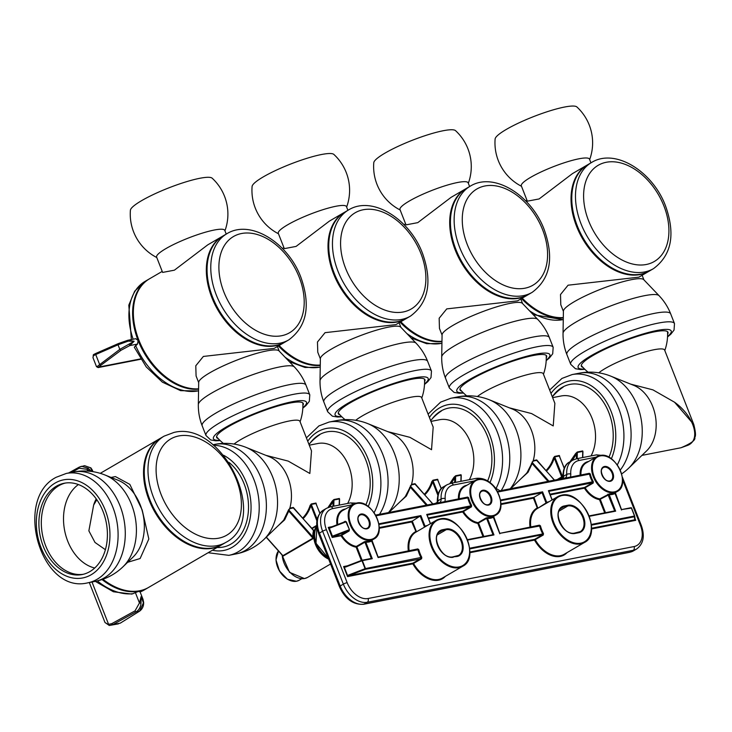 <?xml version="1.0" encoding="UTF-8"?>
<svg xmlns="http://www.w3.org/2000/svg" width="732" height="732" viewBox="0 0 732 732"><rect width="100%" height="100%" fill="white"/><g stroke="black" fill="none" stroke-linecap="round" stroke-linejoin="round"><path stroke-width="1.1" d="M345.165 521.651L346.364 521.797L349.384 529.511L349.109 531.011L341.752 535.302A20.176 13.487 59.8 0 0 356.402 546.411L364.435 541.726L365.79 542.138L372.277 558.699L362.367 560.63L365.478 568.563L421.778 557.336L421.586 558.772L412.839 563.86L347.554 576.606L347.645 575.745L348.066 576.066L347.554 576.606L343.61 566.559L345.486 567.08L343.61 566.559L347.499 565.799M366.037 541.387A20.176 13.487 59.8 0 0 369.038 541.241A20.176 13.487 59.8 0 0 371.719 540.28L371.636 540.994A20.752 13.871 -120.2 0 1 365.79 542.138L366.037 541.387L364.435 541.726M329.08 527.607L330.141 527.937L328.265 527.406L329.08 527.607L332.721 536.913L332.209 537.462L333.252 535.87L349.063 529.794L348.578 530.7L349.109 531.011M345.138 521.669L329.949 527.498L345.056 521.706L345.952 521.861L349.384 529.511M345.056 521.706L346.364 521.797M371.307 558.461L361.992 560.273M333.252 535.87L333.472 536.501L332.721 536.913M371.636 540.994L377.932 557.162M635.12 519.995L634.772 519.793A0.576 0.567 -8 0 0 635.138 519.18L635.715 520.324L635.257 519.583L635.715 520.324L591.483 528.962M344.415 566.76L345.294 566.65L344.287 567.19L347.645 575.745L348.597 575.023L348.816 575.645L348.066 576.066M379.222 527.562L412.29 521.102L420.882 515.593L425.054 526.235A27.093 18.108 -120.2 0 1 427.451 525.43M430.37 523.728L426.738 514.45L470.923 505.821A20.752 13.871 -120.2 0 1 467.812 497.888L375.827 515.429L467.647 497.074L468.608 497.705A20.176 13.487 59.8 0 0 471.628 505.419L471.472 506.846L463.438 511.531A20.176 13.487 59.8 0 0 478.088 522.639L486.121 517.954L487.475 518.375L493.963 534.927L467.611 540.07M348.597 575.023L365.094 568.682L365.323 569.313L348.816 575.645L412.994 563.109L421.037 558.424L421.056 557.711A27.093 18.108 -120.2 0 1 417.945 549.778L418.731 549.567L417.725 548.936L378.115 557.107M378.124 557.555L417.945 549.778L378.124 557.125M345.303 566.65L361.791 560.309L361.983 560.749L361.892 560.282L371.417 558.415M635.266 519.601L635.102 519.061M487.722 517.625A20.176 13.487 59.8 0 0 490.724 517.469A20.176 13.487 59.8 0 0 493.414 516.508L493.322 517.231A20.752 13.871 -120.2 0 1 487.475 518.375L487.722 517.625L486.121 517.954M588.299 473.906L589.333 473.302L590.294 473.933A20.176 13.487 59.8 0 0 593.313 481.656L593.167 483.074L585.124 487.759A20.176 13.487 59.8 0 0 599.773 498.867L609.408 493.853A20.176 13.487 59.8 0 0 612.409 493.707A20.176 13.487 59.8 0 0 615.1 492.746L615.008 493.459A20.752 13.871 -120.2 0 1 609.161 494.603L615.649 511.156L589.297 516.307M540.426 525.796L539.42 525.164L499.8 533.344L540.426 525.796A26.517 17.724 59.8 0 0 543.464 533.564L543.272 535.001L534.525 540.088L469.798 552.733M408.392 551.196A27.093 18.108 -120.2 0 1 415.566 531.697L416.334 531.405L412.29 521.102L411.741 521.925L379.222 528.275M425.493 526.564L424.368 526.72L420.333 516.417L378.966 524.496M376.038 515.813L468.608 497.705M428.284 517.982L462.908 511.22L470.951 506.535L471.628 505.419M426.738 514.45L426.957 515.127L426.738 514.45M591.511 528.239L634.772 519.793L634.351 516.765A0.576 0.567 -8 0 0 634.708 516.152L634.708 516.152A0.576 0.567 -8 0 0 634.681 516.023L631.57 508.081A0.576 0.567 -8 0 0 631.021 507.724M609.408 493.853L609.161 494.603L599.499 499.617L599.773 498.867L600.258 499.325L605.501 512.693M497.513 491.657L589.498 474.116L497.723 492.041M469.633 548.222L542.741 533.939L542.723 534.653L469.706 548.918M591.319 524.451L634.507 516.014L631.405 508.081L621.312 509.628M543.464 533.564L542.741 533.939A27.093 18.108 -120.2 0 1 539.63 526.006L499.627 533.39M500.542 500.038L542.577 491.831L546.74 502.463L546.008 503.479M549.146 501.658A27.093 18.108 -120.2 0 0 546.74 502.463L547.179 502.802M590.294 473.933L589.498 474.116A20.752 13.871 -120.2 0 0 592.609 482.049L592.636 482.763L548.835 491.318M593.313 481.656L548.424 490.687L552.056 499.956M542.577 491.831L542.019 492.645L500.661 500.725M500.917 503.79L533.985 497.33L542.019 492.645L546.054 502.948L537.974 508.164M467.455 539.676L493.963 534.927L492.993 534.689L486.615 518.402L477.813 523.38L478.088 522.639L478.572 523.096L483.815 536.464M614.679 510.918L589.141 515.904M537.846 508.246L533.985 497.33L533.427 498.153L500.908 504.504M347.654 503.46A36.893 26.727 -101.1 0 0 347.032 462.102A36.893 26.727 -101.1 0 0 317.926 443.491L309.27 445.184M217.13 547.481A46.583 33.745 -101.1 0 0 223.15 547.051A46.583 33.745 -101.1 0 0 230.973 544.086A46.583 33.745 -101.1 0 0 248.496 505.428A46.583 33.745 -101.1 0 0 228.887 462.34M234.057 444.068A36.893 6.213 158.6 0 1 240.608 439.676A36.893 6.213 158.6 0 1 277.272 424.103A36.893 6.213 158.6 0 1 299.919 421.339L311.493 450.866L309.846 473.476L288.225 461.105L265.945 455.359M294.374 509.106L293.358 507.935L289.945 508.603L288.847 509.994L289.845 508.109A36.893 26.727 -101.1 0 0 269.028 456.603L246.08 447.389A55.806 55.806 0 0 0 214.604 444.406L212.875 444.745M289.845 508.109L293.331 507.459L294.127 508.566M319.838 513.306L316.004 503.515L316.361 504.531L316.004 503.515L311.32 504.43L311.292 503.955L310.121 505.391L310.908 505.592A37.469 27.148 78.9 0 1 303.094 518.613M316.361 504.174L315.968 503.04L311.292 503.955M327.982 507.569L332.264 501.072L333.106 501.548L329.601 507.011M332.95 506.334L333.106 501.548L333.929 499.526L332.264 501.072M333.929 499.526L339.337 498.474L339.474 499.663M339.337 498.474L339.428 499.746M289.945 508.603L289.845 508.145M313.269 530.297L293.331 507.459M317.157 519.308L311.32 504.43L310.908 505.592L316.883 520.855M282.259 555.24L283.101 556.11L313.104 538.624L313.726 536.904L312.912 536.977L312.903 538.185L288.737 511.092L284.684 519.812L283.677 520.187A36.893 26.727 -101.1 0 1 281.838 522.163L264.042 539.338A51.734 37.478 -101.1 0 0 276.229 489.232A51.734 37.478 -101.1 0 0 246.08 447.389M283.677 520.187L288.71 509.554M287.996 511.183L288.737 511.092L288.847 509.994L312.912 536.977A20.523 13.716 -120.2 0 1 313.57 530.609L314.367 530.709L313.58 530.49M279.167 524.743L284.144 519.693M266.347 537.114L282.9 555.679L282.168 554.902L282.9 555.679L312.903 538.185L313.104 538.624M284.684 519.812L277.959 525.915M365.808 504.952A46.583 33.745 -101.1 0 0 362.981 453.904A46.583 33.745 -101.1 0 0 326.984 431.853A46.583 33.745 -101.1 0 0 319.161 434.826A46.583 33.745 -101.1 0 0 310.331 442.823M388.491 512.574A51.734 37.478 -101.1 0 0 397.375 462.944A51.734 37.478 -101.1 0 0 367.766 423.618L367.766 423.618A55.806 55.806 0 0 0 336.29 420.644L329.116 422.044L318.914 425.905L306.406 437.873M388.921 512.482L403.524 498.401A36.893 26.727 -101.1 0 0 405.372 496.415L411.54 484.337A36.893 26.727 -101.1 0 0 390.723 432.832L367.766 423.618M387.64 431.596L409.911 437.333L431.532 449.704L433.179 427.104L421.605 397.567A36.893 6.213 158.6 0 0 398.958 400.331A36.893 6.213 158.6 0 0 362.294 415.904A36.893 6.213 158.6 0 0 355.743 420.296M469.34 479.689A36.893 26.727 -101.1 0 0 468.718 438.331A36.893 26.727 -101.1 0 0 439.612 419.72L430.956 421.412M416.06 485.343L415.044 484.163L411.631 484.831L411.53 484.374L415.017 483.687L415.822 484.794M441.213 488.747L437.69 479.744L438.056 480.759L437.69 479.744L433.005 480.659L432.978 480.183L431.807 481.629L432.594 481.83A37.469 27.148 78.9 0 1 424.78 494.841M438.047 480.402L437.663 479.268L432.978 480.183M449.86 483.541L453.959 477.301L454.792 477.776L451.315 483.212M454.645 482.562L454.792 477.776L455.624 475.763L453.959 477.301M455.624 475.763L461.023 474.702L461.16 475.892M426.344 505.181L410.423 487.32L410.396 485.783M400.862 500.972L406.37 496.049L410.423 487.32L409.682 487.411M411.631 484.831L410.542 486.222L427.278 504.998M405.83 495.93L405.372 496.415M406.37 496.049L399.645 502.143M461.023 474.702L461.114 475.974M432.676 503.936L415.017 483.687M438.193 493.89L433.005 480.659L432.594 481.83L437.818 495.161M487.622 480.906A46.583 33.745 -101.1 0 0 484.593 429.986A46.583 33.745 -101.1 0 0 448.67 408.09A46.583 33.745 -101.1 0 0 440.847 411.055A46.583 33.745 -101.1 0 0 432.017 419.061M510.186 488.802A51.734 37.478 -101.1 0 0 519.061 439.173A51.734 37.478 -101.1 0 0 489.452 399.846L489.452 399.846A55.806 55.806 0 0 0 457.976 396.872L450.802 398.272L440.6 402.143L428.092 414.111M510.607 488.72L525.219 474.629A36.893 26.727 -101.1 0 0 527.058 472.652L533.225 460.574A36.893 26.727 -101.1 0 0 512.409 409.06L489.452 399.846M509.326 407.825L531.597 413.571L553.227 425.933L554.865 403.332L543.3 373.805A36.893 6.213 158.6 0 0 520.644 376.559A36.893 6.213 158.6 0 0 483.989 392.142A36.893 6.213 158.6 0 0 477.429 396.524M591.035 455.926A36.893 26.727 -101.1 0 0 590.404 414.568A36.893 26.727 -101.1 0 0 561.298 395.957L552.642 397.65M533.225 460.574L536.712 459.925L537.508 461.023M564.198 468.27L559.376 455.972L559.742 456.988L559.376 455.972L554.7 456.887L554.664 456.411L553.493 457.857L554.28 458.058A37.469 27.148 78.9 0 1 546.465 471.079M559.742 456.64L559.349 455.496L554.664 456.411M564.125 467.666L564.711 467.181M569.981 461.773L575.645 453.529L576.477 454.005L572.278 460.437M576.331 458.799L576.477 454.005L577.31 451.992L575.645 453.529M577.31 451.992L582.709 450.939L582.846 452.12M548.03 481.409L532.118 463.557L532.082 462.02M522.547 477.2L528.056 472.277L532.118 463.557L531.377 463.64M527.525 472.158L527.058 472.652M537.746 461.572L536.739 460.401L533.317 461.059L533.216 460.602M533.317 461.059L532.228 462.459L548.963 481.226M554.371 480.174L536.712 459.925M582.709 450.939L582.8 452.202M562.588 476.688L554.7 456.887L554.28 458.058L561.673 476.925L562.35 476.422A20.523 13.716 -120.2 0 1 562.807 476.221M528.056 472.277L521.34 478.371M693.78 424.478L693.78 424.478C695.684 431.999 695.995 436.29 694.714 437.361C695.967 439.868 691.401 443.336 680.998 447.755L687.915 445.266C701.302 439.731 693.954 416.069 674.565 402.234L693.78 424.478L664.638 350.097A36.893 6.213 158.6 0 0 641.982 352.861A36.893 6.213 158.6 0 0 605.318 368.434A36.893 6.213 158.6 0 0 598.767 372.826M674.565 402.234L652.935 389.863L630.664 384.126M621.678 473.888A55.806 55.806 0 0 0 628.751 468.096L646.557 450.93A36.893 26.727 -101.1 0 0 655.241 415.2A36.893 26.727 -101.1 0 0 633.747 385.361L610.79 376.147A55.806 55.806 0 0 0 579.314 373.174L572.14 374.574L561.938 378.435L549.668 390.055M628.751 468.096A51.734 37.478 -101.1 0 0 640.939 417.99A51.734 37.478 -101.1 0 0 610.79 376.147M608.923 457.28A46.583 33.745 -101.1 0 0 605.95 406.324A46.583 33.745 -101.1 0 0 570.008 384.392A46.583 33.745 -101.1 0 0 562.185 387.356A46.583 33.745 -101.1 0 0 552.312 396.817M289.89 580.357A17.76 11.868 -120.2 0 1 277.629 567.117A17.76 11.868 -120.2 0 1 276.202 556.878M92.964 357.646L96.496 366.668L97.429 366.329L119.819 349.365L118.026 344.799A1.153 0.787 66.4 0 1 118.346 343.583L118.346 343.583A1.153 0.787 66.4 0 1 118.456 343.555L127.716 340.298L128.246 341.121L118.026 344.799L95.727 354.535L93.303 355.789L92.964 357.646L93.705 354.498A1.153 1.052 58.2 0 0 93.303 355.789M118.245 343.647L93.961 354.389A1.153 1.052 58.2 0 0 93.705 354.498L96.048 353.327A1.153 0.787 66.4 0 0 95.727 354.535L99.598 364.417A1.153 0.75 53.3 0 0 100.86 365.277L98.106 367.583L140.745 359.256M127.688 340.316L134.13 341.24L129.756 345.586L121.082 350.235L100.86 365.277M198.555 390.952L180.603 390.659L162.394 382.159L146.254 366.942L134.276 347.188L137.497 344.077L138.11 340.462L135.749 338.706L127.716 340.298L118.346 343.583L96.048 353.327A1.153 0.787 66.4 0 1 96.157 353.291M149.118 279.038A61.451 41.074 59.8 0 0 148.742 279.249A61.451 41.074 59.8 0 0 138.11 340.462A61.451 41.074 59.8 0 0 198.582 389.195M121.082 350.235A1.153 0.75 53.3 0 1 119.819 349.365L134.13 341.24L128.246 341.121M129.491 344.287L129.756 345.586L137.497 344.077M97.429 366.329A1.153 1.016 38.8 0 0 98.921 367.034L140.526 358.909M198.592 388.82A61.451 41.074 -120.2 0 1 138.851 340.032A61.451 41.074 -120.2 0 1 149.484 278.819L162.22 271.398M198.692 382.635L196.085 375.983L195.783 365.78L203.368 356.438L274.161 348.405L284.345 342.466A61.451 41.074 -120.2 0 1 211.823 297.494A61.451 41.074 -120.2 0 1 222.455 236.29A61.451 41.074 -120.2 0 1 222.83 236.07M226.225 234.084L224.779 230.388A36.609 6.167 158.6 0 0 202.306 233.133A36.609 6.167 158.6 0 0 165.935 248.587A36.609 6.167 158.6 0 0 156.621 257.106L162.614 272.414L174.399 270.181L207.723 244.872L222.455 236.29M202.169 425.786A55.742 9.388 158.6 0 1 216.352 412.811A55.742 9.388 158.6 0 1 289.89 384.575A55.742 9.388 158.6 0 1 305.967 385.105A55.742 55.742 0 0 0 294.346 366.915L279.011 350.884A43.234 7.283 158.6 0 0 251.433 354.965A43.234 7.283 158.6 0 0 209.782 372.808A43.234 7.283 158.6 0 0 198.692 382.36L198.335 404.54A55.742 55.742 0 0 0 202.169 425.786L205.985 435.522L210.706 439.959L215.83 440.792L220.167 440.591M294.346 366.915A51.688 8.711 158.6 0 0 261.37 371.783A51.688 8.711 158.6 0 0 211.585 393.111A51.688 8.711 158.6 0 0 198.335 404.54M224.944 230.818A48.824 48.824 0 0 0 212.17 178.196A44.057 7.421 158.6 0 0 183.897 182.506A44.057 7.421 158.6 0 0 141.697 200.605A44.057 7.421 158.6 0 0 130.406 210.24A48.824 48.824 0 0 0 156.785 257.536M212.564 297.064A61.451 41.074 59.8 0 0 285.087 342.036L288.792 339.877A61.451 41.074 59.8 0 1 216.269 294.905A61.451 41.074 59.8 0 1 226.902 233.7L223.196 235.85A61.451 41.074 59.8 0 0 212.564 297.064M302.892 405.427A46.519 7.842 158.6 0 0 303.268 403.497A46.519 7.842 158.6 0 0 274.71 406.983A46.519 7.842 158.6 0 0 228.485 426.619A46.519 7.842 158.6 0 0 216.645 437.452A46.519 7.842 158.6 0 0 218.228 438.605M278.389 345.934A61.451 41.074 59.8 0 0 320.268 365.424M320.277 365.048A61.451 41.074 -120.2 0 1 279.13 345.504M406.406 318.475A61.451 41.074 -120.2 0 1 406.031 318.695A61.451 41.074 -120.2 0 1 333.508 273.731A61.451 41.074 -120.2 0 1 344.141 212.518A61.451 41.074 -120.2 0 1 344.516 212.307M347.92 210.322L346.465 206.625A36.609 6.167 158.6 0 0 323.992 209.361A36.609 6.167 158.6 0 0 287.621 224.815A36.609 6.167 158.6 0 0 278.306 233.334L284.3 248.642L296.085 246.41L329.409 221.101L344.141 212.518M320.378 358.863L317.77 352.211L317.468 342.009L325.054 332.667L395.847 324.633L406.031 318.695M323.855 402.024A55.742 9.388 158.6 0 1 338.038 389.049A55.742 9.388 158.6 0 1 411.576 360.803A55.742 9.388 158.6 0 1 427.653 361.343A55.742 55.742 0 0 0 416.032 343.143L400.697 327.113A43.234 7.283 158.6 0 0 373.119 331.193A43.234 7.283 158.6 0 0 331.468 349.036A43.234 7.283 158.6 0 0 320.378 358.589L320.021 380.768A55.742 55.742 0 0 0 323.855 402.024L327.671 411.75L332.392 416.188L337.525 417.02L341.853 416.819M346.639 207.055A48.824 48.824 0 0 0 333.865 154.425A44.057 7.421 158.6 0 0 305.583 158.734A44.057 7.421 158.6 0 0 263.383 176.833A44.057 7.421 158.6 0 0 252.092 186.477A48.824 48.824 0 0 0 278.471 233.764M416.032 343.143A51.688 8.711 158.6 0 0 383.065 348.02A51.688 8.711 158.6 0 0 333.28 369.349A51.688 8.711 158.6 0 0 320.021 380.768M334.25 273.301A61.451 41.074 59.8 0 0 406.772 318.264L410.478 316.105A61.451 41.074 59.8 0 1 337.955 271.142A61.451 41.074 59.8 0 1 348.588 209.928L344.882 212.088A61.451 41.074 59.8 0 0 334.25 273.301M424.578 381.656A46.519 7.842 158.6 0 0 424.953 379.734A46.519 7.842 158.6 0 0 396.396 383.211A46.519 7.842 158.6 0 0 350.171 402.856A46.519 7.842 158.6 0 0 338.33 413.681A46.519 7.842 158.6 0 0 339.913 414.843M400.075 322.172A61.451 41.074 59.8 0 0 441.954 341.652M441.963 341.277A61.451 41.074 -120.2 0 1 400.816 321.741M528.092 294.712A61.451 41.074 -120.2 0 1 527.717 294.932A61.451 41.074 -120.2 0 1 455.194 249.96A61.451 41.074 -120.2 0 1 465.827 188.746A61.451 41.074 -120.2 0 1 466.202 188.536M469.605 186.55L468.16 182.854A36.609 6.167 158.6 0 0 445.687 185.589A36.609 6.167 158.6 0 0 409.307 201.044A36.609 6.167 158.6 0 0 399.992 209.562L405.995 224.87L417.771 222.647L451.095 197.338L465.827 188.746M442.064 335.091L439.456 328.439L439.163 318.237L446.749 308.895L517.533 300.861L527.717 294.932M445.541 378.252A55.742 9.388 158.6 0 1 459.733 365.277A55.742 9.388 158.6 0 1 533.262 337.031A55.742 9.388 158.6 0 1 549.348 337.571A55.742 55.742 0 0 0 537.718 319.372L522.383 303.35A43.234 7.283 158.6 0 0 494.805 307.422A43.234 7.283 158.6 0 0 453.163 325.264A43.234 7.283 158.6 0 0 442.073 334.817L441.707 356.996A55.742 55.742 0 0 0 445.541 378.252L449.357 387.987L454.078 392.416L459.211 393.258L463.539 393.047M468.324 183.284A48.824 48.824 0 0 0 455.551 130.662A44.057 7.421 158.6 0 0 427.268 134.963A44.057 7.421 158.6 0 0 385.078 153.07A44.057 7.421 158.6 0 0 373.778 162.705A48.824 48.824 0 0 0 400.157 209.993M537.718 319.372A51.688 8.711 158.6 0 0 504.751 324.249A51.688 8.711 158.6 0 0 454.965 345.577A51.688 8.711 158.6 0 0 441.707 356.996M455.935 249.53A61.451 41.074 59.8 0 0 528.458 294.493L532.164 292.343A61.451 41.074 59.8 0 1 459.641 247.37A61.451 41.074 59.8 0 1 470.273 186.157L466.568 188.316A61.451 41.074 59.8 0 0 455.935 249.53M546.273 357.893A46.519 7.842 158.6 0 0 546.648 355.962A46.519 7.842 158.6 0 0 518.091 359.439A46.519 7.842 158.6 0 0 471.856 379.085A46.519 7.842 158.6 0 0 460.016 389.909A46.519 7.842 158.6 0 0 461.608 391.071M221.915 544.681A61.451 41.074 -120.2 0 1 221.549 544.901A61.451 41.074 -120.2 0 1 212.701 548.213A61.451 41.074 -120.2 0 1 151.817 506.315A61.451 41.074 -120.2 0 1 159.658 438.724A61.451 41.074 -120.2 0 1 160.034 438.514M221.549 544.901L148.578 587.439A61.451 41.074 -120.2 0 1 139.739 590.742A61.451 41.074 -120.2 0 1 102.928 579.25M111.063 477.438L115.427 476.587L129.839 484.383L142.182 509.975L148.834 538.999L140.123 558.525L127.642 562.304M73.539 472.021A55.742 40.379 -101.1 0 1 120.048 505.858A55.742 40.379 -101.1 0 1 104.273 577.887A55.742 40.379 -101.1 0 1 94.913 581.446A55.742 55.742 0 0 0 122.921 566.852A51.688 37.442 -101.1 0 0 122.93 566.852L133.059 557.079A43.234 31.32 -101.1 0 0 143.243 515.2A43.234 31.32 -101.1 0 0 118.053 480.238L104.987 474.995A55.742 55.742 0 0 0 73.539 472.021L66.365 473.421L56.172 477.282C13.231 499.123 40.818 594.503 87.739 582.846A55.742 40.379 -101.1 0 0 97.1 579.296A55.742 40.379 -101.1 0 0 115.061 513.718A55.742 40.379 -101.1 0 0 66.365 473.421M164.105 436.135L160.4 438.294A61.451 41.074 59.8 0 0 152.558 505.876A61.451 41.074 59.8 0 0 213.442 547.774A61.451 41.074 59.8 0 0 222.29 544.471L225.996 542.311C270.501 519.226 222.217 420.122 173.914 432.456L164.105 436.135A61.451 41.074 59.8 0 0 156.264 503.717A61.451 41.074 59.8 0 0 217.148 545.615A61.451 41.074 59.8 0 0 225.996 542.311M122.93 566.852A51.688 37.442 -101.1 0 0 135.1 516.792A51.688 37.442 -101.1 0 0 104.987 474.995M102.032 579.552A61.451 41.074 59.8 0 0 138.998 591.172A61.451 41.074 59.8 0 0 147.837 587.869A61.451 41.074 59.8 0 0 148.203 587.65M139.217 591.721L138.998 591.172L131.842 594.091L113.405 591.767L95.306 581.364M92.982 471.683L92.415 470.219L92.708 471.637M90.741 471.371L87.062 469.303L79.138 468.224L71.516 472.414M89.322 582.535L104.987 622.511L108.135 624.451L111.813 623.627L135.036 610.854L139.455 602.985L141.111 596.571L143.033 599.398L139.812 591.172M111.813 623.627A1.153 0.695 61.2 0 0 112.938 624.579L120.231 623.152A1.153 0.842 58.1 0 0 120.423 623.069L139.528 611.138L143.646 602.418C143.746 606.05 142.438 608.933 139.73 611.064L139.73 611.064A1.153 0.842 58.1 0 0 139.913 610.881M90.512 467.803L84.592 465.689L90.905 467.894A1.153 0.613 133.6 0 0 90.512 467.803L92.452 471.6M68.598 472.991L79.294 467.098A1.153 0.695 61.2 0 1 79.431 467.053L81.517 466.293L88.188 468.26L91.491 471.463M88.188 468.26A1.153 0.531 130.3 0 0 87.062 469.303L87.767 471.097M135.338 592.481L139.455 602.985L141.011 603.067C140.636 607.157 139.025 610.067 136.161 611.796L112.938 624.579L109.425 625.467A1.153 0.714 90.7 0 1 109.324 625.476L118.438 623.856M143.344 602.61L141.111 596.571L141.011 603.067M84.592 465.689L79.294 467.098A1.153 0.695 61.2 0 0 79.138 468.224M92.003 582.013L108.629 624.442A1.153 0.714 90.7 0 0 109.324 625.476L104.987 622.511M56.419 486.204A46.519 33.699 -101.1 0 0 41.422 540.93A46.519 33.699 -101.1 0 0 82.066 574.556A46.519 33.699 -101.1 0 0 89.88 571.591A46.519 33.699 -101.1 0 0 104.877 516.865A46.519 33.699 -101.1 0 0 64.233 483.239A46.519 33.699 -101.1 0 0 56.419 486.204M65.441 483.029A46.519 33.699 -101.1 0 0 58.834 485.728A46.519 33.699 -101.1 0 0 57.462 486.588A46.519 33.699 -101.1 0 0 42.493 534.882A46.519 33.699 -101.1 0 0 74.536 573.998A46.519 33.699 -101.1 0 0 83.265 574.291M78.416 484.547A44.734 32.409 -101.1 0 0 64.645 530.554A44.734 32.409 -101.1 0 0 94.721 568.005M96.24 498.904A32.913 23.845 -101.1 0 0 93.65 505.053L96.834 499.736M105.39 549.695L94.995 542.449L88.865 530.856L93.65 505.053M521.495 298.555A61.451 41.074 59.8 0 0 563.292 317.953M563.301 317.578A61.451 41.074 -120.2 0 1 522.236 298.125M649.43 271.014A61.451 41.074 -120.2 0 1 649.055 271.224A61.451 41.074 -120.2 0 1 576.532 226.261A61.451 41.074 -120.2 0 1 587.165 165.048A61.451 41.074 -120.2 0 1 587.54 164.837M590.944 162.852L589.489 159.155A36.609 6.167 158.6 0 0 567.026 161.891A36.609 6.167 158.6 0 0 530.645 177.345A36.609 6.167 158.6 0 0 521.33 185.864L527.324 201.172L539.109 198.948L572.433 173.63L587.165 165.048M563.402 311.393L560.794 304.741L560.502 294.538L568.078 285.196L638.871 277.163L649.055 271.224M566.879 354.553A55.742 9.388 158.6 0 1 581.062 341.579A55.742 9.388 158.6 0 1 654.6 313.333A55.742 9.388 158.6 0 1 670.686 313.872A55.742 55.742 0 0 0 659.056 295.673L643.721 279.642A43.234 7.283 158.6 0 0 616.143 283.723A43.234 7.283 158.6 0 0 574.492 301.566A43.234 7.283 158.6 0 0 563.411 311.118L563.045 333.298A55.742 55.742 0 0 0 566.879 354.553L570.695 364.28L575.416 368.718L580.549 369.55L584.877 369.349M589.663 159.585A48.824 48.824 0 0 0 576.889 106.954A44.057 7.421 158.6 0 0 548.607 111.264A44.057 7.421 158.6 0 0 506.416 129.363A44.057 7.421 158.6 0 0 495.116 139.007A48.824 48.824 0 0 0 521.495 186.294M659.056 295.673A51.688 8.711 158.6 0 0 626.089 300.55A51.688 8.711 158.6 0 0 576.304 321.879A51.688 8.711 158.6 0 0 563.045 333.298M577.274 225.831A61.451 41.074 59.8 0 0 649.796 270.794L653.502 268.635A61.451 41.074 59.8 0 1 580.979 223.672A61.451 41.074 59.8 0 1 591.612 162.458L587.906 164.618A61.451 41.074 59.8 0 0 577.274 225.831M667.611 334.185A46.519 7.842 158.6 0 0 667.987 332.264A46.519 7.842 158.6 0 0 639.42 335.741A46.519 7.842 158.6 0 0 593.194 355.386A46.519 7.842 158.6 0 0 581.354 366.21A46.519 7.842 158.6 0 0 582.937 367.373M356.951 503.442A19.599 13.103 59.8 0 0 350.747 524.021A19.599 13.103 59.8 0 0 371.051 539.42A19.599 13.103 59.8 0 0 377.264 518.842A19.599 13.103 59.8 0 0 356.951 503.442M378.536 523.051A20.176 13.487 -120.2 0 1 373.796 539.081A20.176 13.487 -120.2 0 1 370.886 540.161A20.176 13.487 -120.2 0 1 350.903 526.409A20.176 13.487 -120.2 0 1 353.474 504.211A20.176 13.487 -120.2 0 1 356.374 503.131L350.308 502.939L330.416 506.828L326.609 508.255A23.058 15.418 -120.2 0 0 322.62 531.222A2.882 0.485 -21.4 0 1 326.426 529.758L347.16 582.663A20.176 13.487 59.8 0 0 368.068 598.511L634.068 546.557A20.176 13.487 59.8 0 0 640.454 525.375L622.603 479.799M371.902 540.179L373.796 539.081C388.024 532.42 371.856 498.757 356.475 503.094L342.841 510.414A20.176 13.487 59.8 0 0 337.754 524.496M343.427 522.319L345.275 521.239M361.105 514.02A8.07 5.399 -120.2 0 1 369.468 520.361A8.07 5.399 -120.2 0 1 366.906 528.833A8.07 5.399 -120.2 0 1 358.543 522.492A8.07 5.399 -120.2 0 1 361.105 514.02M356.585 503.094A20.176 13.487 -120.2 0 1 369.752 507.99M371.298 558.443L364.92 542.174L356.887 546.859L362.13 560.236M356.402 546.411L356.887 546.859L356.127 547.152L356.402 546.411M361.352 560.474L356.127 547.152A20.752 13.871 -120.2 0 1 341.057 535.733L332.209 537.462L328.265 527.406L332.163 526.647M341.752 535.302L341.057 535.733L341.222 534.982L348.578 530.7L333.472 536.501L341.752 535.302M336.976 524.798A20.752 13.871 -120.2 0 1 345.275 508.996M366.512 528.486A7.494 5.005 59.8 0 0 367.409 528.12A7.494 5.005 59.8 0 0 368.361 519.876A7.494 5.005 59.8 0 0 360.94 514.77A7.494 5.005 59.8 0 0 359.86 515.172A7.494 5.005 59.8 0 0 358.058 520.946M361.498 526.839A7.494 5.005 59.8 0 0 366.329 528.522M458.47 499.27A20.752 13.871 -120.2 0 1 466.961 485.224M580.156 475.498A20.752 13.871 -120.2 0 1 588.656 461.453M635.065 518.668L635.715 520.324M567.071 552.596A27.093 18.108 -120.2 0 1 560.255 556.421A27.093 18.108 -120.2 0 1 534.525 540.088L534.689 539.338L535.229 539.685A26.517 17.724 59.8 0 0 560.41 555.67A26.517 17.724 59.8 0 0 564.235 554.252L584.42 542.485A26.517 17.724 -120.2 0 1 580.604 543.903A26.517 17.724 -120.2 0 1 554.325 525.832A26.517 17.724 -120.2 0 1 557.711 496.662A26.517 17.724 -120.2 0 1 561.526 495.235A26.517 17.724 -120.2 0 1 579.076 501.594M445.385 576.359A27.093 18.108 -120.2 0 1 438.56 580.192A27.093 18.108 -120.2 0 1 412.839 563.86L412.994 563.109L413.543 563.457A26.517 17.724 59.8 0 0 438.724 579.442A26.517 17.724 59.8 0 0 442.54 578.015L462.734 566.248A26.517 17.724 -120.2 0 1 458.909 567.675A26.517 17.724 -120.2 0 1 432.639 549.595A26.517 17.724 -120.2 0 1 436.025 520.434A26.517 17.724 -120.2 0 1 439.841 519.006A26.517 17.724 -120.2 0 1 457.381 525.366M352.623 504.705L332.822 508.575A20.176 13.487 59.8 0 0 326.426 529.758M596.004 457.171L578.93 460.501A20.176 13.487 59.8 0 0 570.768 474.062A8.647 5.783 -120.2 0 1 570.237 477.438M498.08 491.529A8.647 5.783 -120.2 0 1 496.991 490.751M474.318 480.942L453.337 485.032A20.176 13.487 59.8 0 0 445.184 498.593A8.647 5.783 -120.2 0 1 444.653 501.969M345.952 521.861L330.141 527.937M361.8 560.309L361.892 560.282A0.576 0.576 0 0 0 361.791 560.309L345.001 566.724M501.045 490.952A2.882 2.086 -101.1 0 0 499.993 490.788L495.61 488.162C489.708 480.75 483.138 477.493 475.892 478.408L450.93 483.285L447.133 484.712A23.058 15.418 -120.2 0 0 441.131 498.959A2.882 1.281 176.2 0 1 445.184 498.593M564.381 478.298A2.882 2.086 78.9 0 1 564.866 478.115A2.882 2.086 78.9 0 1 565.928 478.28M640.454 525.375A2.882 0.485 158.6 0 1 641.287 525.402C645.048 536.062 643.474 543.94 636.566 549.046A23.058 15.418 -120.2 0 1 633.253 550.281L367.254 602.244A2.882 2.086 -101.1 0 0 368.068 598.511M363.584 604.284A2.882 2.086 -101.1 0 0 364.069 604.092L630.06 552.138A23.058 15.418 59.8 0 0 633.381 550.903L629.575 552.321L363.584 604.284C353.153 604.907 345.111 599.023 339.438 586.652L318.704 533.747C314.943 523.087 316.517 515.209 323.425 510.113A23.058 15.418 59.8 0 0 319.436 533.079L340.17 585.984A23.058 15.418 59.8 0 0 364.069 604.092L367.254 602.244A23.058 15.418 -120.2 0 1 343.354 584.127A2.882 0.485 -21.4 0 1 347.16 582.663M332.822 508.575A2.882 2.086 -101.1 0 0 330.416 506.828M477.877 479.387A2.882 2.086 -101.1 0 0 475.892 478.408M352.705 504.668A2.882 2.086 -101.1 0 0 350.308 502.939M500.221 499.288A20.176 13.487 -120.2 0 1 495.482 515.31A20.176 13.487 -120.2 0 1 492.581 516.389A20.176 13.487 -120.2 0 1 472.588 502.637A20.176 13.487 -120.2 0 1 475.159 480.448L464.527 486.643A20.176 13.487 59.8 0 0 459.275 499.114M440.344 502.811A2.882 2.086 -101.1 0 0 439.282 502.646L375.635 515.081M339.438 586.652A2.882 0.485 -21.4 0 1 340.17 585.984L343.354 584.127L322.62 531.222L319.436 533.079A2.882 0.485 -21.4 0 0 318.704 533.747M595.93 455.057A2.882 2.086 78.9 0 1 596.415 454.874A2.882 2.086 78.9 0 1 598.456 455.935M453.337 485.032A2.882 2.086 -101.1 0 0 450.93 483.285M469.825 552.01L534.689 539.338L542.723 534.653L543.272 535.001M439.429 502.628A5.764 3.852 59.8 0 0 439.63 502.527A5.764 3.852 59.8 0 0 441.131 498.959L437.937 500.816A5.764 3.852 -120.2 0 1 437.626 502.976M565.013 478.097A5.764 3.852 59.8 0 0 565.214 477.996A5.764 3.852 59.8 0 0 566.714 474.428A2.882 1.281 -3.8 0 1 570.768 474.062M576.038 458.937A2.882 2.086 78.9 0 1 576.523 458.754A2.882 2.086 78.9 0 1 578.93 460.501M562.78 478.527L562.853 477.182C563.009 469.102 565.232 464.051 569.533 462.038A23.058 15.418 59.8 0 0 563.53 476.285L566.714 474.428A23.058 15.418 -120.2 0 1 572.717 460.181L576.523 458.754L596.415 454.874L604.486 455.624M629.575 552.321A2.882 2.086 -101.1 0 0 630.06 552.138L633.253 550.281A2.882 2.086 -101.1 0 0 634.068 546.557M621.907 475.516A20.176 13.487 -120.2 0 1 617.168 491.538A20.176 13.487 -120.2 0 1 614.267 492.627A20.176 13.487 -120.2 0 1 594.274 478.865A20.176 13.487 -120.2 0 1 596.845 456.677L586.222 462.871A20.176 13.487 59.8 0 0 580.961 475.343M378.856 523.81L420.882 515.593M416.151 532.008L411.741 521.925M418.731 549.567A26.517 17.724 59.8 0 0 421.778 557.336M345.486 567.08L361.983 560.749L365.323 569.313L421.586 558.772M621.486 509.573L631.57 508.081L634.671 516.014L634.351 516.765L591.392 525.146M478.271 479.323A20.176 13.487 -120.2 0 1 491.437 484.218M466.613 497.678L467.647 497.074M493.588 516.408L495.482 515.31C509.71 508.649 493.542 474.995 478.161 479.323L475.159 480.448A20.176 13.487 -120.2 0 1 478.06 479.359M416.224 531.981A26.517 17.724 59.8 0 0 415.831 532.201A26.517 17.724 59.8 0 0 409.197 551.04M416.6 549.595L417.725 548.936M599.956 455.551A20.176 13.487 -120.2 0 1 613.123 460.455M590.651 521.458A26.517 17.724 -120.2 0 1 584.42 542.485C603.058 533.646 581.794 489.562 561.627 495.198L557.711 496.662L537.526 508.429A26.517 17.724 59.8 0 0 530.883 527.269M621.495 509.591L630.92 507.733A0.576 0.576 0 0 1 631.57 508.081L631.57 508.09M437.269 501.713C437.416 493.633 439.648 488.583 443.949 486.57A23.058 15.418 59.8 0 0 437.937 500.816A2.882 1.281 176.2 0 0 437.269 501.713L437.196 503.058M538.285 525.823L539.42 525.164M615.273 492.645L617.168 491.538C631.405 484.877 615.228 451.223 599.847 455.551L596.845 456.677A20.176 13.487 -120.2 0 1 599.755 455.588M468.965 545.23A26.517 17.724 -120.2 0 1 462.734 566.248C481.372 557.418 460.108 513.333 439.932 518.97L436.025 520.434L415.831 532.201M562.853 477.182A2.882 1.281 -3.8 0 1 563.53 476.285A5.764 3.852 -120.2 0 1 563.219 478.444M416.279 531.935L424.322 527.25M471.472 506.846L427.149 515.09M492.737 515.648A19.599 13.103 59.8 0 0 498.95 495.07A19.599 13.103 59.8 0 0 478.646 479.67A19.599 13.103 59.8 0 0 472.433 500.249A19.599 13.103 59.8 0 0 492.737 515.648M483.001 536.62L477.813 523.38A20.752 13.871 -120.2 0 1 462.743 511.961L462.908 511.22L463.438 511.531L462.743 511.961L428.54 518.64M440.417 519.317A25.94 17.339 59.8 0 0 432.191 546.557A25.94 17.339 59.8 0 0 459.074 566.934A25.94 17.339 59.8 0 0 467.3 539.694A25.94 17.339 59.8 0 0 440.417 519.317M614.432 491.877A19.599 13.103 59.8 0 0 620.644 471.298A19.599 13.103 59.8 0 0 600.332 455.908A19.599 13.103 59.8 0 0 594.119 476.486A19.599 13.103 59.8 0 0 614.432 491.877M580.769 543.162A25.94 17.339 59.8 0 0 588.986 515.932A25.94 17.339 59.8 0 0 562.103 495.546A25.94 17.339 59.8 0 0 553.886 522.785A25.94 17.339 59.8 0 0 580.769 543.162M589.333 473.302L497.504 491.639M530.087 527.424A27.093 18.108 -120.2 0 1 537.261 507.926L533.427 498.153M593.167 483.074L592.636 482.763L584.593 487.448L585.124 487.759L584.438 488.189L550.226 494.869M607.816 494.182L614.679 510.899M604.687 512.858L599.499 499.617A20.752 13.871 -120.2 0 1 584.438 488.189L584.593 487.448L549.97 494.21M621.495 510.012L615.008 493.459M323.956 554.865A19.599 13.103 -120.2 0 1 315.172 539.804M499.81 533.784L493.322 517.231M482.791 490.257A8.07 5.399 -120.2 0 1 491.154 496.598A8.07 5.399 -120.2 0 1 488.592 505.071A8.07 5.399 -120.2 0 1 480.229 498.73A8.07 5.399 -120.2 0 1 482.791 490.257M453.19 557.262A14.988 10.019 -120.2 0 1 437.654 545.486A14.988 10.019 -120.2 0 1 442.403 529.748L446.31 528.989A14.988 10.019 -120.2 0 1 461.837 540.765A14.988 10.019 -120.2 0 1 457.088 556.503L452.605 556.951A14.411 9.635 59.8 0 1 443.226 553.63M604.476 466.485A8.07 5.399 -120.2 0 1 612.84 472.826A8.07 5.399 -120.2 0 1 610.287 481.299A8.07 5.399 -120.2 0 1 601.924 474.958A8.07 5.399 -120.2 0 1 604.476 466.485M578.774 532.731L574.876 533.491A14.988 10.019 -120.2 0 1 559.339 521.715A14.988 10.019 -120.2 0 1 564.097 505.986L567.995 505.217A14.988 10.019 -120.2 0 1 583.523 516.993A14.988 10.019 -120.2 0 1 578.774 532.731L574.501 533.143M316.874 526.628A20.176 13.487 59.8 0 0 328.165 557.894M488.198 504.714A7.494 5.005 59.8 0 0 489.095 504.348A7.494 5.005 59.8 0 0 490.047 496.113A7.494 5.005 59.8 0 0 482.626 490.998A7.494 5.005 59.8 0 0 481.546 491.401A7.494 5.005 59.8 0 0 479.753 497.174M483.184 503.067A7.494 5.005 59.8 0 0 488.015 504.751M442.403 529.748L442.247 530.499A14.411 9.635 59.8 0 0 440.17 531.267A14.411 9.635 59.8 0 0 436.739 542.494M456.704 556.146A14.411 9.635 59.8 0 0 458.58 555.414A14.411 9.635 59.8 0 0 460.419 539.557A14.411 9.635 59.8 0 0 446.145 529.73L442.247 530.499L438.514 532.667M437.205 534.946L446.145 529.73L446.31 528.989M452.806 556.906L457.088 556.503M609.893 480.942A7.494 5.005 59.8 0 0 610.781 480.585A7.494 5.005 59.8 0 0 611.742 472.341A7.494 5.005 59.8 0 0 604.312 467.226A7.494 5.005 59.8 0 0 603.232 467.629A7.494 5.005 59.8 0 0 601.439 473.412M604.87 479.295A7.494 5.005 59.8 0 0 609.701 480.988M578.39 532.374A14.411 9.635 59.8 0 0 580.275 531.642A14.411 9.635 59.8 0 0 582.114 515.795A14.411 9.635 59.8 0 0 567.831 505.968L567.995 505.217M574.876 533.491L574.3 533.18A14.411 9.635 59.8 0 1 564.912 529.858M558.891 511.174L567.831 505.968L563.933 506.727A14.411 9.635 59.8 0 0 561.856 507.505A14.411 9.635 59.8 0 0 558.424 518.723M560.209 508.896L563.933 506.727L564.097 505.986M560.273 479.021L562.826 476.532A20.176 13.487 59.8 0 0 560.309 479.012M302.591 518.055A36.893 26.727 -101.1 0 0 310.121 505.391M212.436 550.217A50.041 36.243 -101.1 0 0 232.218 547.262A50.041 36.243 -101.1 0 0 250.765 501.091A50.041 36.243 -101.1 0 0 223.507 455.231M339.172 505.117L339.364 498.95L333.966 500.002L333.774 506.169M316.004 503.515L315.968 503.04M208.117 552.733L228.823 555.341A55.806 40.425 -101.1 0 0 238.193 551.791A55.806 40.425 -101.1 0 0 257.234 490.211A55.806 40.425 -101.1 0 0 213.506 445.266M282.168 554.902L266.329 537.132M264.042 539.338A55.806 55.806 0 0 1 235.997 553.941A55.806 40.425 -101.1 0 0 245.366 550.391A55.806 40.425 -101.1 0 0 261.15 478.28A55.806 40.425 -101.1 0 0 214.604 444.406M311.731 528.303L316.755 525.366M282.232 555.213A19.947 13.332 59.8 0 0 282.241 555.259A19.947 13.332 59.8 0 0 304.649 578.509A19.947 13.332 59.8 0 0 307.522 577.438L330.562 564.006M328.65 559.12A19.947 13.332 -120.2 0 1 313.726 536.904A19.947 13.332 -120.2 0 1 314.367 530.709A19.947 13.332 -120.2 0 1 316.837 526.29M316.8 525.86L312.033 528.641L316.8 525.86M368.233 506.526A50.041 36.243 -101.1 0 0 361.837 446.877A50.041 36.243 -101.1 0 0 317.917 431.651A50.041 36.243 -101.1 0 0 307.715 441.231M374.116 512.674A55.806 40.425 -101.1 0 0 373.119 450.153A55.806 40.425 -101.1 0 0 329.116 422.044M379.505 514.322A55.806 40.425 -101.1 0 0 382.845 454.508A55.806 40.425 -101.1 0 0 336.29 420.644M424.276 494.283A36.893 26.727 -101.1 0 0 431.807 481.629M460.858 481.345L461.05 475.178L455.652 476.239L455.46 482.406M437.69 479.744L437.663 479.268M435.311 503.424L437.279 502.28M437.233 502.82L436.638 503.168L437.233 502.82M490.019 482.525A50.041 36.243 -101.1 0 0 483.449 422.986A50.041 36.243 -101.1 0 0 439.603 407.88A50.041 36.243 -101.1 0 0 429.4 417.46M495.967 488.601A55.806 40.425 -101.1 0 0 494.713 426.207A55.806 40.425 -101.1 0 0 450.802 398.272M501.191 490.559A55.806 40.425 -101.1 0 0 504.531 430.736A55.806 40.425 -101.1 0 0 457.976 396.872M545.971 470.511A36.893 26.727 -101.1 0 0 553.493 457.857M559.376 455.972L559.349 455.496M582.553 457.582L582.745 451.406L577.338 452.468L577.145 458.635M556.997 479.652L561.673 476.925L558.333 479.396L561.618 477.484M559.916 479.085A19.947 13.332 -120.2 0 1 561.435 477.657M620.279 470.054A55.806 40.425 -101.1 0 0 625.869 407.038A55.806 40.425 -101.1 0 0 579.314 373.174M617.314 464.884A55.806 40.425 -101.1 0 0 616.051 402.499A55.806 40.425 -101.1 0 0 572.14 374.574M611.366 458.808A50.041 36.243 -101.1 0 0 604.778 399.288A50.041 36.243 -101.1 0 0 560.941 384.181A50.041 36.243 -101.1 0 0 550.986 393.413M301.694 578.765L299.15 580.256A18.163 12.142 -120.2 0 1 296.533 581.226A18.163 12.142 -120.2 0 1 279.661 570.933A18.163 12.142 -120.2 0 1 278.462 550.976M131.357 339.566L128.814 305.153L134.688 291.171L145.037 281.408A61.451 41.074 59.8 0 0 133.151 339.209M135.594 345.495A61.451 41.074 59.8 0 0 198.555 390.806M305.967 385.105L309.782 394.841A55.742 9.388 158.6 0 0 275.561 399.013A55.742 9.388 158.6 0 0 220.167 422.547A55.742 9.388 158.6 0 0 205.985 435.522M302.838 407.761A49.977 8.418 158.6 0 0 285.581 403.222A49.977 8.418 158.6 0 0 226.142 427.076A49.977 8.418 158.6 0 0 219.856 440.28M223.873 291.986A55.687 37.222 59.8 0 0 281.573 335.732A55.687 37.222 59.8 0 0 299.223 277.263A55.687 37.222 59.8 0 0 241.523 233.517A55.687 37.222 59.8 0 0 223.873 291.986M285.077 357.225A61.451 41.074 59.8 0 0 320.241 367.034M427.653 361.343L431.468 371.078A55.742 9.388 158.6 0 0 397.247 375.242A55.742 9.388 158.6 0 0 341.853 398.784A55.742 9.388 158.6 0 0 327.671 411.75M420.909 253.501A55.687 37.222 59.8 0 0 363.209 209.755A55.687 37.222 59.8 0 0 345.559 268.214A55.687 37.222 59.8 0 0 403.268 311.96A55.687 37.222 59.8 0 0 420.909 253.501M424.523 383.989A49.977 8.418 158.6 0 0 407.267 379.45A49.977 8.418 158.6 0 0 347.828 403.314A49.977 8.418 158.6 0 0 341.542 416.517M406.763 333.453A61.451 41.074 59.8 0 0 441.936 343.262M549.348 337.571L553.163 347.307A55.742 9.388 158.6 0 0 518.942 351.479A55.742 9.388 158.6 0 0 463.539 375.013A55.742 9.388 158.6 0 0 449.357 387.987M467.245 244.451A55.687 37.222 59.8 0 0 524.954 288.198A55.687 37.222 59.8 0 0 542.604 229.729A55.687 37.222 59.8 0 0 484.895 185.983A55.687 37.222 59.8 0 0 467.245 244.451M546.218 360.226A49.977 8.418 158.6 0 0 528.952 355.679A49.977 8.418 158.6 0 0 469.514 379.542A49.977 8.418 158.6 0 0 463.228 392.745M140.123 591.95A61.451 41.074 59.8 0 0 144.131 590.029L147.837 587.869M97.329 580.915A61.451 41.074 59.8 0 0 133.132 593.679M218.776 538.166A55.687 37.222 59.8 0 0 236.427 479.707A55.687 37.222 59.8 0 0 178.727 435.961A55.687 37.222 59.8 0 0 161.077 494.42A55.687 37.222 59.8 0 0 218.776 538.166M55.175 483.029A49.977 36.207 -101.1 0 0 41.038 547.618A49.977 36.207 -101.1 0 0 91.125 574.766A49.977 36.207 -101.1 0 0 105.262 510.177A49.977 36.207 -101.1 0 0 55.175 483.029M135.036 610.854A1.153 0.695 61.2 0 0 136.161 611.796L139.528 611.138A1.153 0.842 58.1 0 0 139.73 611.064L120.423 623.069A1.153 0.842 58.1 0 0 120.579 622.932M68.68 472.973L79.175 467.19M529.401 310.67A61.451 41.074 59.8 0 0 563.265 319.564M670.686 313.872L674.492 323.608A55.742 9.388 158.6 0 0 640.28 327.771A55.742 9.388 158.6 0 0 584.877 351.314A55.742 9.388 158.6 0 0 570.695 364.28M663.942 206.031A55.687 37.222 59.8 0 0 606.233 162.284A55.687 37.222 59.8 0 0 588.583 220.744A55.687 37.222 59.8 0 0 646.292 264.49A55.687 37.222 59.8 0 0 663.942 206.031M667.557 336.528A49.977 8.418 158.6 0 0 650.291 331.98A49.977 8.418 158.6 0 0 590.852 355.844A49.977 8.418 158.6 0 0 584.566 369.047M367.409 528.12L366.421 528.486C361.059 530.462 354.773 516.701 359.86 515.172M371.938 540.161L378.151 557.198M565.214 477.996L499.993 490.788M641.287 525.402L622.374 477.127M323.425 510.113L326.609 508.255M569.533 462.038L572.717 460.181M443.949 486.57L447.133 484.712M633.381 550.903L636.566 549.046M427.04 514.816L430.498 523.645M634.681 516.023A0.576 0.576 0 0 1 634.708 516.152L635.138 519.18M493.633 516.389L499.837 533.427M615.319 492.618L621.523 509.664M589.132 515.895L614.788 510.881M548.726 491.053L552.193 499.883M467.446 539.658L493.103 534.653M328.238 558.086L316.004 543.281L316.874 526.582M489.095 504.348L488.116 504.714C482.745 506.69 476.459 492.929 481.546 491.401M458.58 555.414L452.705 556.915C442.091 560.245 430.288 535.302 440.17 531.267M610.781 480.585L609.802 480.951C604.431 482.919 598.145 469.157 603.232 467.629M580.275 531.642L574.391 533.143C563.777 536.474 551.974 511.531 561.856 507.505M319.774 434.707A48.824 48.824 0 0 0 308.968 444.416M216.562 436.711A48.824 48.824 0 0 0 223.361 443.409M300.083 421.76A48.824 48.824 0 0 0 302.828 402.902M294.035 508.758L313.79 530.462M316.206 504.275L319.948 513.169M339.575 499.096L339.392 505.08M235.997 553.941L228.823 555.341M282.506 555.515L266.21 537.242M307.522 577.438L304.457 578.582L289.524 572.332L281.93 554.874M421.778 397.998A48.824 48.824 0 0 0 424.514 379.139M338.248 412.94A48.824 48.824 0 0 0 345.047 419.637M441.46 410.936A48.824 48.824 0 0 0 430.654 420.644M437.892 480.512L441.332 488.628M415.721 484.987L432.859 503.909M461.261 475.333L461.078 481.308M543.464 374.226A48.824 48.824 0 0 0 546.2 355.368M459.943 389.177A48.824 48.824 0 0 0 466.732 395.875M563.146 387.164A48.824 48.824 0 0 0 552.34 396.872M537.407 461.215L554.545 480.137M559.577 456.741L564.281 468.077M582.947 451.562L582.764 457.537M664.802 350.527A48.824 48.824 0 0 0 667.538 331.669M581.272 365.469A48.824 48.824 0 0 0 588.071 372.167M680.998 447.755L641.927 455.386M299.15 580.256L296.433 581.263L287.42 579.241L279.459 570.96L275.973 559.962L278.453 550.967M145.037 281.408L148.742 279.249M96.496 366.668L98.106 367.583M277.41 346.51L279.194 351.076M302.819 408.2L306.077 405.455L309.334 401.31L309.782 394.841M226.902 233.7C250.664 218.95 288.28 243.015 300.889 277.327C310.89 305.619 306.854 326.472 288.792 339.877M320.241 367.18L305.006 367.473L289.323 361.663M283.906 247.626L282.415 248.496M399.096 322.739L400.889 327.314M410.478 316.105C428.54 302.7 432.575 281.857 422.574 253.556C409.966 219.243 372.35 195.179 348.588 209.928M424.505 384.428L427.772 381.692L431.02 377.538L431.468 371.078M441.927 343.409L426.692 343.701L411.018 337.9M405.592 223.855L404.101 224.733M520.781 298.976L522.575 303.542M470.273 186.157C494.036 171.407 531.652 195.471 544.26 229.784C554.261 258.085 550.226 278.938 532.164 292.343M546.191 360.656L549.457 357.921L552.706 353.766L553.163 347.307M217.349 547.353A48.824 48.824 0 0 0 218.374 547.509M159.658 438.724L100.266 473.348M94.913 581.446L87.739 582.846M140.132 591.987L144.131 590.029M90.905 467.894L92.406 470.219M143.033 599.398L143.646 602.418M563.265 319.71L533.225 314.678M526.93 200.156L525.704 200.87M642.12 275.269L643.913 279.844M653.502 268.635C671.564 255.23 675.599 234.386 665.598 206.085C652.99 171.773 615.374 147.708 591.612 162.458M667.529 336.958L670.796 334.222L674.044 330.068L674.492 323.608"/></g></svg>

